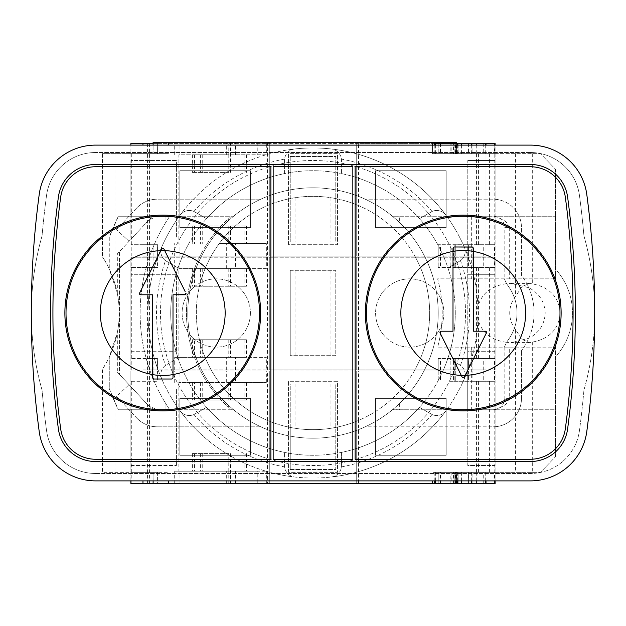 <?xml version="1.0" encoding="UTF-8"?>
<svg xmlns="http://www.w3.org/2000/svg" width="626" height="626" viewBox="0 0 626 626"><rect width="100%" height="100%" fill="white"/><g stroke="black" fill="none" stroke-linecap="round" stroke-linejoin="round"><path stroke-width="0.47" stroke-dasharray="3.13 2.35" d="M153.112 142.274L451.862 142.274L451.862 143.409L358.526 143.409L358.526 205.586A116.663 116.663 0 0 0 335.763 198.575L330.074 197.589A116.663 116.663 0 0 0 295.926 197.589L290.237 198.575A116.663 116.663 0 0 0 205.109 268.609L178.872 268.609L178.872 357.391L174.693 357.391L266.332 357.391L205.109 357.391A116.663 116.663 0 0 0 219.249 382.431L178.872 382.431L178.872 471.206L174.693 471.206L266.332 471.206L257.231 471.206L257.231 483.726L266.332 483.726L153.112 483.726L257.231 483.726M456.409 143.409L456.417 153.652L458.115 153.652L451.862 153.652L456.409 153.652L456.409 142.274L451.862 142.274M432.511 142.274L432.511 153.652L456.417 153.652L436.948 153.652L436.948 143.409L483.726 143.409L468.365 143.409L472.912 143.409L472.912 153.652L540.465 153.652L432.511 153.652L432.511 145.115M228.78 142.274L228.78 154.794L194.498 154.794L266.332 154.794L266.332 143.409L153.112 143.409L153.088 153.652L168.449 153.652L102.437 153.652L157.635 153.652L130.889 153.652L153.088 153.652L153.112 145.115M472.912 143.409L486.003 143.409L486.003 153.652L436.948 153.652M168.449 142.274L168.449 145.115M114.957 153.652L114.957 283.797C110.99 271.833 106.819 262.865 102.437 256.879A102.226 102.226 0 0 1 102.437 369.121L102.437 472.348L168.449 472.348L102.437 472.348L102.437 369.121C106.819 363.135 110.99 354.167 114.957 342.203A102.226 102.226 0 0 0 114.957 283.797M114.957 342.203L114.957 472.348M153.112 480.885L153.112 472.348L157.635 472.348L130.889 472.348L130.889 381.289L157.635 381.289L130.889 381.289L130.889 371.046L157.635 371.046L142.971 371.046L142.971 381.289M228.78 453.568L192.221 453.568L228.78 453.568L228.78 471.206L246.417 471.206L178.872 471.206M468.365 244.711L468.365 256.089L486.003 256.089L486.003 244.711L454.132 244.711L495.111 244.711L486.003 244.711L486.003 153.652L486.003 256.089L414.842 256.089A116.663 116.663 0 0 1 415.468 257.231L486.003 257.231L486.003 369.911L414.842 369.911A116.663 116.663 0 0 0 415.468 257.231L266.332 257.231L266.332 268.609L205.109 268.609A116.663 116.663 0 0 0 313 429.663A116.663 116.663 0 0 0 429.663 313A116.663 116.663 0 0 0 313 196.337A116.663 116.663 0 0 0 205.109 357.391L178.872 357.391M219.249 243.569L266.332 243.569L219.249 243.569M228.78 172.432L192.221 172.432L228.78 172.432L228.78 154.794L246.417 154.794L178.872 154.794L178.872 243.569M192.385 225.931L246.417 225.931L192.385 225.931L192.385 243.569M266.332 154.794L178.872 154.794M358.526 256.089L358.526 205.586A116.663 116.663 0 0 1 414.842 256.089L142.971 256.089L142.971 244.711L130.889 244.711L157.635 244.711L142.971 244.711M142.971 145.115L142.971 153.652M471.323 347.148L471.323 409.748L555.434 409.748L555.434 347.148L555.434 409.748L493.812 409.748C511.066 404.725 506.747 399.701 509.681 398.363L509.681 347.148L555.434 347.148L437.621 347.148L504.399 347.148A34.148 34.148 0 0 1 508.515 339.48A45.526 45.526 0 0 0 508.515 286.52A34.148 34.148 0 0 1 506.677 283.648L511.043 283.39L528.735 287.678C539.135 293.156 544.628 301.591 545.215 313C544.628 324.409 539.135 332.844 528.735 338.322L511.043 342.61L506.677 342.352A34.148 34.148 0 0 1 508.515 339.48A45.526 45.526 0 0 0 508.515 286.52A34.148 34.148 0 0 1 504.399 278.852L437.621 278.852A129.214 129.214 0 0 1 437.621 347.148A129.214 129.214 0 0 0 437.621 278.852L467.739 278.852L467.739 216.252L399.646 216.252L399.646 222.629L392.659 216.408A125.2 125.2 0 0 0 392.471 216.252A125.2 125.2 0 0 0 233.529 216.252L157.29 216.252A11.385 11.385 0 0 0 148.957 219.882L129.042 241.292L116.538 229.664L129.042 241.292L119.433 251.629L119.433 374.371L117.336 372.118L117.336 332.516C119.926 319.346 119.926 306.333 117.336 293.484L109.268 269A102.226 102.226 0 0 1 109.268 357L117.336 332.516M528.735 338.322A62.6 62.6 0 0 0 521.474 275.323L521.474 227.637A28.452 28.452 0 0 0 493.014 199.185L365.161 199.185L493.014 199.185A28.452 28.452 0 0 1 521.474 227.637L521.474 275.323A62.6 62.6 0 0 1 521.474 350.677A62.6 62.6 0 0 0 528.735 338.322M509.681 347.148L504.399 347.148A34.148 34.148 0 0 1 506.677 342.352C488.663 339.785 478.733 330.004 476.871 313C478.733 295.996 488.663 286.215 506.677 283.648A34.148 34.148 0 0 1 504.399 278.852L504.814 278.852L504.814 227.637L509.681 227.637C506.692 226.229 511.082 221.291 493.812 216.252L493.147 216.252C500.135 216.917 504.024 220.712 504.814 227.637M521.474 398.363L521.474 350.677L521.474 398.363A28.452 28.452 0 0 1 493.014 426.815A28.452 28.452 0 0 0 521.474 398.363M117.336 293.484L117.336 253.882L148.957 219.882L157.29 216.252L118.369 216.252L165.068 216.252L165.068 223.537A172.878 172.878 0 0 0 165.068 402.463L165.068 409.748L118.369 409.748L157.29 409.748A11.385 11.385 0 0 1 148.957 406.118L157.29 409.748L233.529 409.748A125.2 125.2 0 0 0 365.161 426.815L493.014 426.815L365.161 426.815A125.2 125.2 0 0 0 392.471 409.748L398.441 409.748L392.659 409.592L399.646 403.371A125.2 125.2 0 0 0 399.646 222.629M504.814 347.148L504.814 398.363C504.016 405.296 500.127 409.091 493.147 409.748L398.441 409.748L467.739 409.748L467.739 347.148L467.739 409.748L471.323 409.748M399.646 216.252L493.147 216.252M398.441 216.252L392.471 216.252L398.441 216.252M136.46 208.255L116.538 229.664L136.46 208.255A28.452 28.452 0 0 1 157.29 199.185A28.452 28.452 0 0 0 136.46 208.255M260.839 199.185L157.29 199.185L260.839 199.185M157.29 426.815L260.839 426.815L157.29 426.815A28.452 28.452 0 0 1 136.46 417.745A28.452 28.452 0 0 0 157.29 426.815M116.538 396.336L136.46 417.745L116.538 396.336L129.042 384.708L116.538 396.336M117.336 372.118L148.957 406.118L119.433 374.371L119.433 251.629L117.336 253.882M228.67 218.67L231.448 216.252L233.529 216.252A125.2 125.2 0 0 0 233.349 216.408L228.67 220.462A125.2 125.2 0 0 0 313 438.2A125.2 125.2 0 0 0 438.2 313A125.2 125.2 0 0 0 313 187.8A125.2 125.2 0 0 0 228.67 405.538L233.349 409.592A125.2 125.2 0 0 0 233.529 409.748L231.448 409.748A126.53 126.53 0 0 1 231.448 216.252L169.724 216.252A172.878 172.878 0 0 0 169.724 409.748L231.448 409.748L228.67 407.33A126.53 126.53 0 0 1 228.67 218.67L228.67 220.462M438.2 313A125.2 125.2 0 0 0 313 187.8A125.2 125.2 0 0 0 187.8 313A125.2 125.2 0 0 0 313 438.2A125.2 125.2 0 0 0 438.2 313A125.2 125.2 0 0 0 313 187.8A125.2 125.2 0 0 0 187.8 313A125.2 125.2 0 0 0 313 438.2A125.2 125.2 0 0 0 438.2 313M178.05 358.056A142.274 142.274 0 0 1 178.05 267.944L166.532 261.292A11.385 11.385 0 0 1 161.79 246.871A165.037 165.037 0 0 1 180.131 215.109A11.385 11.385 0 0 1 194.983 212.003L206.502 218.662A142.274 142.274 0 0 1 284.548 173.605L284.548 160.295A11.385 11.385 0 0 1 294.666 148.988A165.037 165.037 0 0 1 331.334 148.988A11.385 11.385 0 0 1 341.452 160.295L341.452 173.605A142.274 142.274 0 0 1 419.498 218.662L431.017 212.003A11.385 11.385 0 0 1 445.868 215.109A165.037 165.037 0 0 1 464.21 246.871A11.385 11.385 0 0 1 459.468 261.292L447.95 267.944A142.274 142.274 0 0 1 447.95 358.056L459.468 364.708A11.385 11.385 0 0 1 464.21 379.129A165.037 165.037 0 0 1 445.868 410.891A11.385 11.385 0 0 1 431.017 413.997L419.498 407.338A142.274 142.274 0 0 1 341.452 452.395L341.452 465.705A11.385 11.385 0 0 1 331.334 477.012A165.037 165.037 0 0 1 294.666 477.012A11.385 11.385 0 0 1 284.548 465.705L284.548 452.395A142.274 142.274 0 0 1 206.502 407.338L194.983 413.997A11.385 11.385 0 0 1 180.131 410.891A165.037 165.037 0 0 1 161.79 379.129A11.385 11.385 0 0 1 166.532 364.708L178.05 358.056L165.522 365.365A11.385 11.385 0 0 0 161.79 379.129A165.037 165.037 0 0 1 313 147.963A165.037 165.037 0 0 1 478.037 313A165.037 165.037 0 0 1 313 478.037A165.037 165.037 0 0 1 161.79 246.871A11.385 11.385 0 0 0 165.522 260.635A156.5 156.5 0 0 0 165.522 365.365M399.646 403.371L399.646 409.748M102.437 153.652L102.437 256.879L102.437 153.652M486.003 480.885L486.003 472.348L434.217 472.348L456.409 472.348L456.409 483.726L486.003 483.726L486.003 472.348L454.132 472.348L540.465 472.348L555.434 456.847L555.434 356.867A64.877 64.877 0 0 0 555.434 269.133L555.434 169.153L540.465 153.652L555.434 169.153L555.434 269.133A64.877 64.877 0 0 1 555.434 356.867L555.434 456.847L540.465 472.348L432.511 472.348L456.409 472.348L451.862 472.348L451.862 483.726L456.409 483.726L456.409 472.348L458.115 472.348L451.862 472.348M432.511 480.885L432.511 483.726M168.449 480.885L168.449 483.726M157.564 483.726L142.971 483.726L157.635 483.726L157.564 472.348M468.365 472.348L468.365 483.726L483.726 483.726L451.862 483.726M468.365 483.726L472.912 483.726L472.912 472.348M486.003 483.726L472.912 483.726M131.225 483.726L130.889 371.046L130.889 483.726L495.111 483.726L495.111 371.046L472.912 371.046L472.912 381.289L495.111 381.289L472.912 381.289M267.474 483.726L358.526 483.726L267.474 483.726L267.474 420.414A116.663 116.663 0 0 0 290.237 427.425L290.237 469.5L335.763 469.5L335.763 427.425A116.663 116.663 0 0 0 358.526 420.414L358.526 483.726M266.332 483.726L266.332 471.206M472.912 371.046L454.132 371.046L486.003 371.046L486.003 472.348L486.003 371.046L358.526 371.046L358.526 420.414A116.663 116.663 0 0 0 414.842 369.911L266.332 369.911L266.332 357.391M515.597 329.581C511.732 324.714 509.775 319.182 509.728 313C509.775 306.818 511.732 301.286 515.597 296.419L521.92 286.598L529.479 283.375L532.671 283.954C549.495 287.201 558.713 296.88 560.325 313C558.713 329.12 549.495 338.799 532.671 342.046L529.479 342.625L521.92 339.402L515.597 329.581L515.597 472.348M515.597 153.652L515.597 296.419M266.332 143.409L267.474 143.409L267.474 256.089M290.237 156.5L290.237 241.863L335.763 241.863L290.237 241.863L290.237 156.5L335.763 156.5L335.763 241.863L335.763 156.5L290.237 156.5M257.231 142.274L257.231 154.794M290.237 469.5L335.763 469.5L335.763 384.137L335.763 427.425L330.074 428.411A116.663 116.663 0 0 1 295.926 428.411L290.237 427.425L290.237 384.137L335.763 384.137L290.237 384.137L290.237 469.5M358.526 371.046L267.474 371.046L267.474 420.414A116.663 116.663 0 0 1 219.249 382.431L192.221 382.431L194.498 382.431L194.498 400.069L246.417 400.069L194.498 400.069M266.332 268.609L235.603 268.609L235.603 257.231L142.971 257.231L142.971 267.474L130.889 267.474L157.635 267.474L142.971 267.474M266.332 257.231L235.603 257.231M266.332 369.911L142.971 369.911L142.971 358.526L130.889 358.526L157.635 358.526L142.971 358.526M194.498 268.609L246.417 268.609L194.498 268.609L194.498 286.254L246.417 286.254L194.498 286.254M235.603 268.609L178.872 268.609M194.498 339.746L246.417 339.746L192.221 339.746L194.498 339.746L194.498 357.391L246.417 357.391L194.498 357.391M142.971 257.231L157.635 257.231L130.889 257.231L130.889 369.911L130.889 257.231L495.111 257.231L454.132 257.231L486.003 257.231L486.003 267.474L454.132 267.474L495.111 267.474L486.003 267.474L486.003 358.526L454.132 358.526L495.111 358.526L486.003 358.526L486.003 369.911L454.132 369.911L495.111 369.911L142.971 369.911M494.297 358.526L438.2 358.526L494.297 358.526L494.297 369.911M130.889 274.305L130.889 351.695L130.889 274.305L176.415 274.305L176.415 351.695L176.415 274.305L130.889 274.305M494.297 267.474L438.2 267.474L494.297 267.474L494.297 257.231M450.149 257.231L450.149 267.474M450.149 369.911L450.149 358.526M443.889 313A34.148 34.148 0 0 1 409.748 347.148A34.148 34.148 0 0 1 375.6 313A34.148 34.148 0 0 1 409.748 278.852A34.148 34.148 0 0 1 443.889 313A34.148 34.148 0 0 1 409.748 347.148A34.148 34.148 0 0 1 375.6 313A34.148 34.148 0 0 1 409.748 278.852A34.148 34.148 0 0 1 443.889 313M250.4 313A34.148 34.148 0 0 1 216.252 347.148A34.148 34.148 0 0 1 182.111 313A34.148 34.148 0 0 1 216.252 278.852A34.148 34.148 0 0 1 250.4 313A34.148 34.148 0 0 1 216.252 347.148A34.148 34.148 0 0 1 182.111 313A34.148 34.148 0 0 1 216.252 278.852A34.148 34.148 0 0 1 250.4 313M455.274 257.231L455.274 267.474L455.274 257.231M438.2 257.231L438.2 267.474L438.2 257.231M438.2 369.911L438.2 358.526L438.2 369.911M455.274 369.911L455.274 358.526L455.274 369.911M495.111 369.911L495.111 257.231L495.111 369.911M495.111 351.695L495.111 274.305L495.111 351.695L467.794 351.695L467.794 274.305L467.794 351.695L495.111 351.695M483.726 257.231L483.726 267.474M454.132 257.231L454.132 267.474L454.132 257.231M489.415 358.526L489.415 267.474M454.132 369.911L454.132 358.526L454.132 369.911M483.726 369.911L483.726 358.526M495.111 274.305L467.794 274.305L495.111 274.305M356.249 369.911L356.249 257.231L356.249 369.911M269.751 369.911L269.751 257.231L269.751 369.911M290.237 270.315L335.763 270.315L335.763 355.685L290.237 355.685L335.763 355.685L335.763 270.315L290.237 270.315L290.237 355.685L290.237 270.315M295.926 270.315L295.926 355.685M330.074 270.315L330.074 355.685M130.889 351.695L176.415 351.695L130.889 351.695M194.498 382.431L266.332 382.431L235.603 382.431L235.603 371.046L142.971 371.046M235.603 382.431L178.872 382.431M142.971 480.885L142.971 472.348M131.225 371.046L450.149 371.046L450.149 381.289L494.297 381.289L450.149 381.289M494.775 483.726L494.775 371.046L450.149 371.046M494.775 371.046L495.111 480.885M267.474 371.046L235.603 371.046M130.889 480.885L130.889 472.348L153.088 472.348L153.088 483.726M450.149 472.348L494.297 472.348L438.2 472.348L455.274 472.348L450.149 472.348L450.149 483.726M130.889 388.12L130.889 465.517L130.889 388.12L176.415 388.12L176.415 465.517L176.415 388.12L130.889 388.12M288.531 472.348L288.531 381.289L337.469 381.289L337.469 472.348L288.531 472.348L288.531 381.289L337.469 381.289L337.469 472.348L288.531 472.348M179.834 455.274L179.834 398.363L250.4 398.363L250.4 455.274L179.834 455.274L179.834 398.363L250.4 398.363L250.4 455.274L179.834 455.274M446.166 455.274L375.6 455.274L375.6 398.363L446.166 398.363L446.166 455.274L375.6 455.274L375.6 398.363L446.166 398.363L446.166 455.274M455.274 371.046L455.274 381.289L455.274 371.046M438.2 371.046L438.2 381.289L438.2 371.046M494.297 371.046L494.297 381.289M494.297 483.726L494.297 472.348M438.2 483.726L438.2 472.348L438.2 483.726M455.274 483.726L455.274 472.348L455.274 483.726M495.111 465.517L495.111 388.12L495.111 465.517L467.794 465.517L467.794 388.12L467.794 465.517L495.111 465.517M483.726 371.046L483.726 381.289M454.132 371.046L454.132 381.289L454.132 371.046M489.415 472.348L489.415 381.289M454.132 483.726L454.132 472.348L454.132 483.726M483.726 483.726L483.726 472.348M436.948 483.726L436.948 472.348M458.115 483.726L458.115 472.348L458.115 483.726M356.249 483.726L356.249 371.046L356.249 483.726M269.751 483.726L269.751 371.046L269.751 483.726M266.332 382.431L266.332 371.046M228.78 483.726L228.78 471.206L257.231 471.206M330.074 384.137L330.074 428.411M295.926 384.137L295.926 428.411M495.111 388.12L467.794 388.12L495.111 388.12M130.889 465.517L176.415 465.517L130.889 465.517M468.365 256.089L142.971 256.089M494.297 244.711L438.2 244.711L494.297 244.711L494.297 256.089M131.225 256.089L130.889 145.115M130.889 160.483L130.889 237.88L130.889 160.483L176.415 160.483L176.415 237.88L176.415 160.483L130.889 160.483M494.297 153.652L438.2 153.652L494.297 153.652L494.297 143.409L438.2 143.409L453.443 143.409L453.443 153.652M486.003 145.115L486.003 153.652L454.132 153.652L472.912 153.652M157.564 143.409L142.971 143.409L157.635 143.409L157.564 153.652M131.225 143.409L450.149 143.409L450.149 153.652M453.443 143.409L450.149 143.409M494.297 143.409L495.111 143.409L495.111 256.089L495.111 145.115M486.003 143.409L451.862 143.409L451.862 153.652M434.217 143.409L436.948 143.409M358.526 143.409L267.474 143.409M450.149 256.089L450.149 244.711M288.531 244.711L288.531 153.652L337.469 153.652L337.469 244.711L288.531 244.711L288.531 153.652L337.469 153.652L337.469 244.711L288.531 244.711M179.834 227.637L179.834 170.726L250.4 170.726L250.4 227.637L179.834 227.637L179.834 170.726L250.4 170.726L250.4 227.637L179.834 227.637M446.166 227.637L375.6 227.637L375.6 170.726L446.166 170.726L446.166 227.637L375.6 227.637L375.6 170.726L446.166 170.726L446.166 227.637M455.274 143.409L455.274 153.652L455.274 143.409M438.2 143.409L438.2 153.652L438.2 143.409M438.2 256.089L438.2 244.711L438.2 256.089M455.274 256.089L455.274 244.711L455.274 256.089M495.111 237.88L495.111 160.483L495.111 237.88L467.794 237.88L467.794 160.483L467.794 237.88L495.111 237.88M483.726 143.409L483.726 153.652M454.132 143.409L454.132 153.652L454.132 143.409M489.415 244.711L489.415 153.652M454.132 256.089L454.132 244.711L454.132 256.089M483.726 256.089L483.726 244.711M458.115 153.652L458.115 143.409L458.115 153.652M356.249 256.089L356.249 143.409L356.249 256.089M269.751 256.089L269.751 143.409L269.751 256.089M266.332 256.089L266.332 243.569M295.926 197.589L295.926 241.863M330.074 197.589L330.074 241.863M495.111 160.483L467.794 160.483L495.111 160.483M130.889 237.88L176.415 237.88L130.889 237.88M532.671 342.046L532.671 472.348M532.671 153.652L532.671 283.954M109.268 237.293L109.268 269L109.268 237.293A217.347 217.347 0 0 1 118.369 216.252L109.268 237.293M109.268 388.707A217.347 217.347 0 0 0 118.369 409.748L109.268 388.707L109.268 357L109.268 388.707M165.068 409.748L169.724 409.748L165.068 402.463L165.068 409.748M493.812 409.748L493.147 409.748M509.681 227.637L509.681 278.852L555.434 278.852L467.739 278.852L467.739 216.252L555.434 216.252L493.812 216.252M165.068 216.252L169.724 216.252L165.068 223.537L165.068 216.252M509.681 278.852L504.814 278.852M555.434 216.252L555.434 278.852L555.434 216.252M471.323 216.252L471.323 278.852M228.67 405.538L228.67 407.33M455.274 313A142.274 142.274 0 0 0 313 170.726A142.274 142.274 0 0 0 170.726 313A142.274 142.274 0 0 0 313 455.274A142.274 142.274 0 0 0 455.274 313A142.274 142.274 0 0 0 313 170.726A142.274 142.274 0 0 0 170.726 313A142.274 142.274 0 0 0 313 455.274A142.274 142.274 0 0 0 455.274 313M447.95 358.056L460.478 365.365A11.385 11.385 0 0 1 464.21 379.129A165.037 165.037 0 0 0 464.21 246.871A11.385 11.385 0 0 1 460.478 260.635L447.95 267.944M419.498 218.662L432.089 211.463A11.385 11.385 0 0 1 445.868 215.109A165.037 165.037 0 0 0 331.334 148.988A11.385 11.385 0 0 1 341.389 159.098L341.452 173.605M284.548 173.605L284.611 159.098A11.385 11.385 0 0 1 294.666 148.988A165.037 165.037 0 0 0 180.131 215.109A11.385 11.385 0 0 1 193.911 211.463L206.502 218.662M341.452 452.395L341.389 466.902A11.385 11.385 0 0 1 331.334 477.012A165.037 165.037 0 0 0 445.868 410.891A11.385 11.385 0 0 1 432.089 414.537L419.498 407.338M341.389 466.902A156.5 156.5 0 0 0 432.089 414.537M460.478 365.365A156.5 156.5 0 0 0 460.478 260.635M432.089 211.463A156.5 156.5 0 0 0 341.389 159.098M284.611 159.098A156.5 156.5 0 0 0 193.911 211.463M206.502 407.338L193.911 414.537A11.385 11.385 0 0 1 180.131 410.891A165.037 165.037 0 0 0 294.666 477.012A11.385 11.385 0 0 1 284.611 466.902L284.548 452.395M193.911 414.537A156.5 156.5 0 0 0 284.611 466.902M178.05 267.944L165.522 260.635M465.517 313A152.517 152.517 0 0 0 313 160.483A152.517 152.517 0 0 0 160.483 313A152.517 152.517 0 0 0 313 465.517A152.517 152.517 0 0 0 465.517 313A152.517 152.517 0 0 0 313 160.483A152.517 152.517 0 0 0 160.483 313A152.517 152.517 0 0 0 313 465.517A152.517 152.517 0 0 0 465.517 313M46.543 195.445A49.509 49.509 0 0 1 95.614 152.517A49.509 49.509 0 0 0 46.543 195.445A884.71 884.71 0 0 0 42.067 235.861A884.71 884.71 0 0 1 46.543 195.445M42.067 235.861A281.7 281.7 0 0 0 42.067 390.139A884.71 884.71 0 0 0 46.543 430.555A884.71 884.71 0 0 1 42.067 390.139A281.7 281.7 0 0 1 31.3 313A892.105 892.105 0 0 0 39.211 431.533A56.911 56.911 0 0 0 95.614 480.885L530.386 480.885A56.911 56.911 0 0 0 586.789 431.533A892.105 892.105 0 0 0 594.7 313A281.7 281.7 0 0 0 583.933 235.861A884.71 884.71 0 0 0 579.457 195.445A884.71 884.71 0 0 1 583.933 235.861A281.7 281.7 0 0 1 583.933 390.139A884.71 884.71 0 0 1 579.457 430.555A49.509 49.509 0 0 1 530.386 473.483A49.509 49.509 0 0 0 579.457 430.555A884.71 884.71 0 0 0 583.933 390.139A281.7 281.7 0 0 0 594.7 313A892.105 892.105 0 0 0 586.789 194.467A56.911 56.911 0 0 0 530.386 145.115L95.614 145.115A56.911 56.911 0 0 0 39.211 194.467A892.105 892.105 0 0 0 31.3 313A281.7 281.7 0 0 1 42.067 235.861M95.614 473.483A49.509 49.509 0 0 1 46.543 430.555A49.509 49.509 0 0 0 95.614 473.483L530.386 473.483L95.614 473.483M530.386 152.517A49.509 49.509 0 0 1 579.457 195.445A49.509 49.509 0 0 0 530.386 152.517L95.614 152.517L530.386 152.517M561.123 313A97.883 97.883 0 0 0 463.24 215.117A97.883 97.883 0 0 0 365.357 313A97.883 97.883 0 0 0 463.24 410.883A97.883 97.883 0 0 0 561.123 313M559.988 313A96.748 96.748 0 0 1 463.24 409.748A96.748 96.748 0 0 1 366.492 313A96.748 96.748 0 0 1 463.24 216.252A96.748 96.748 0 0 1 559.988 313M462.223 377.251L463.217 377.877M439.906 332.304L461.307 375.42M473.483 248.123L472.348 246.988M485.432 331.209L473.483 331.209L473.483 251.394M465.173 375.42L486.566 332.25M486.394 331.741L485.979 331.35M440.524 331.334L440.078 331.749M452.997 313L452.997 331.209L441.048 331.209M454.132 246.988L453.553 247.145M453.177 247.505L452.997 248.123M530.386 166.743A35.283 35.283 0 0 1 565.356 197.339A870.484 870.484 0 0 1 565.356 428.661A35.283 35.283 0 0 1 530.386 459.257L355.114 459.257L355.114 166.743L530.386 166.743M530.386 461.534L95.614 461.534A37.56 37.56 0 0 1 58.39 428.966A872.761 872.761 0 0 1 58.39 197.034A37.56 37.56 0 0 1 95.614 164.466L530.386 164.466A37.56 37.56 0 0 1 567.61 197.034A872.761 872.761 0 0 1 567.61 428.966A37.56 37.56 0 0 1 530.386 461.534M95.614 166.743A35.283 35.283 0 0 0 60.644 197.339A870.484 870.484 0 0 0 60.644 428.661A35.283 35.283 0 0 0 95.614 459.257L270.886 459.257L270.886 166.743L95.614 166.743M273.163 166.743L352.837 166.743L352.837 459.257L273.163 459.257L273.163 166.743M64.877 313A97.883 97.883 0 0 1 162.76 215.117A97.883 97.883 0 0 1 260.643 313A97.883 97.883 0 0 1 162.76 410.883A97.883 97.883 0 0 1 64.877 313M66.012 313A96.748 96.748 0 0 0 162.76 409.748A96.748 96.748 0 0 0 259.508 313A96.748 96.748 0 0 0 162.76 216.252A96.748 96.748 0 0 0 66.012 313M185.132 291.466L164.693 250.58M140.568 294.791L152.517 294.791L152.517 374.606M160.827 250.58L139.426 293.696M139.598 294.251L140.044 294.666M162.729 248.123L161.743 248.749M185.499 294.65L185.914 294.259M186.086 293.75L185.969 293.14M173.003 313L173.003 294.791M152.517 377.877L152.697 378.495M153.073 378.855L153.652 379.012M192.385 154.794L192.385 172.432M194.498 154.794L194.498 172.432M194.498 225.931L194.498 243.569M200.61 154.794L200.61 172.432M200.61 225.931L200.61 243.569M202.722 154.794L202.722 172.432M202.722 225.931L202.722 243.569M244.14 154.794L244.14 172.432M244.14 225.931L244.14 243.569M245.963 154.794L245.963 172.432M245.963 225.931L245.963 243.569M230.595 142.274L230.595 172.432M230.595 225.931L230.595 243.569M228.78 225.931L228.78 243.569M174.693 256.089L174.693 243.569M131.304 244.711L131.304 153.652M174.693 154.794L174.693 143.409M267.474 369.911L267.474 257.231M235.603 369.911L235.603 357.391M228.78 268.609L228.78 286.254M228.78 339.746L228.78 357.391M200.61 268.609L200.61 286.254M192.385 268.609L192.385 286.254M192.385 339.746L192.385 357.391M200.61 339.746L200.61 357.391M202.722 268.609L202.722 286.254M202.722 339.746L202.722 357.391M244.14 268.609L244.14 286.254M244.14 339.746L244.14 357.391M245.963 268.609L245.963 286.254M245.963 339.746L245.963 357.391M230.595 268.609L230.595 286.254M230.595 339.746L230.595 357.391M226.675 268.609L226.675 257.231M226.675 369.911L226.675 357.391M179.975 268.609L179.975 257.231M179.975 369.911L179.975 357.391M174.693 268.609L174.693 257.231M174.693 369.911L174.693 357.391M131.304 358.526L131.304 267.474M157.564 369.911L157.564 358.526M153.088 369.911L153.088 358.526M157.564 257.231L157.564 267.474M153.088 257.231L153.088 267.474M131.225 369.911L131.225 257.231M147.423 369.911L147.423 257.231M149.567 369.911L149.567 257.231M476.433 358.526L476.433 267.474M453.443 257.231L453.443 267.474M440.031 257.231L440.031 267.474M440.477 257.231L440.477 267.474M478.577 358.526L478.577 267.474M494.775 369.911L494.775 257.231M440.477 369.911L440.477 358.526M440.031 369.911L440.031 358.526M453.443 369.911L453.443 358.526M472.912 257.231L472.912 267.474M468.436 257.231L468.436 267.474M468.436 369.911L468.436 358.526M472.912 369.911L472.912 358.526M358.526 369.911L358.526 257.231M192.385 382.431L192.385 400.069M194.498 453.568L194.498 471.206M192.385 453.568L192.385 471.206M200.61 382.431L200.61 400.069M200.61 453.568L200.61 471.206M202.722 382.431L202.722 400.069M202.722 453.568L202.722 471.206M244.14 382.431L244.14 400.069M244.14 453.568L244.14 471.206M245.963 382.431L245.963 400.069M245.963 453.568L245.963 471.206M230.595 382.431L230.595 400.069M230.595 453.568L230.595 483.726M228.78 382.431L228.78 400.069M174.693 382.431L174.693 371.046M174.693 483.726L174.693 471.206M131.304 472.348L131.304 381.289M179.975 382.431L179.975 371.046M179.975 483.726L179.975 471.206M157.564 371.046L157.564 381.289M147.423 483.726L147.423 371.046M149.567 483.726L149.567 371.046M476.433 472.348L476.433 381.289M453.443 371.046L453.443 381.289M440.031 371.046L440.031 381.289M440.477 371.046L440.477 381.289M478.577 472.348L478.577 381.289M440.477 483.726L440.477 472.348M440.031 483.726L440.031 472.348M453.443 483.726L453.443 472.348M468.436 371.046L468.436 381.289M468.436 483.726L468.436 472.348M485.252 480.885L485.252 472.348M476.261 480.885L476.261 472.348M471.315 480.885L471.315 472.348M461.409 480.885L461.409 472.348M457.645 480.885L457.645 472.348M435.375 480.885L435.375 472.348M456.753 483.726L456.753 472.348M455.501 483.726L455.501 472.348M235.603 483.726L235.603 471.206M226.675 382.431L226.675 371.046M226.675 483.726L226.675 471.206M153.088 371.046L153.088 381.289M157.564 256.089L157.564 244.711M153.088 256.089L153.088 244.711M147.423 256.089L147.423 143.409M149.567 256.089L149.567 143.409M476.433 244.711L476.433 153.652M440.031 143.409L440.031 153.652M440.477 143.409L440.477 153.652M478.577 244.711L478.577 153.652M494.775 256.089L494.775 143.409M440.477 256.089L440.477 244.711M440.031 256.089L440.031 244.711M453.443 256.089L453.443 244.711M468.436 143.409L468.436 153.652M468.436 256.089L468.436 244.711M472.912 256.089L472.912 244.711M485.252 153.652L485.252 145.115M476.261 153.652L476.261 145.115M471.315 153.652L471.315 145.115M461.409 153.652L461.409 145.115M457.645 153.652L457.645 145.115M435.375 153.652L435.375 145.115M456.753 153.652L456.753 143.409M455.501 153.652L455.501 143.409M235.603 154.794L235.603 143.409M235.603 256.089L235.603 243.569M226.675 154.794L226.675 143.409M226.675 256.089L226.675 243.569M179.975 154.794L179.975 143.409M179.975 256.089L179.975 243.569M509.681 398.363L504.814 398.363M192.221 154.794L192.221 172.432M192.221 225.931L192.221 243.569M246.417 154.794L246.417 172.432M246.417 225.931L246.417 243.569M246.417 268.609L246.417 286.254M246.417 339.746L246.417 357.391M192.221 268.609L192.221 286.254M192.221 339.746L192.221 357.391M157.635 358.526L157.635 369.911M157.635 257.231L157.635 267.474M468.365 257.231L468.365 267.474M468.365 358.526L468.365 369.911M192.221 382.431L192.221 400.069M192.221 453.568L192.221 471.206M246.417 382.431L246.417 400.069M246.417 453.568L246.417 471.206M157.635 472.348L157.635 483.726M468.365 371.046L468.365 381.289M434.217 472.348L434.217 480.885M157.635 371.046L157.635 381.289M157.635 244.711L157.635 256.089M157.635 143.409L157.635 153.652M468.365 143.409L468.365 153.652M434.217 145.115L434.217 153.652M511.043 342.594L529.479 342.594M511.043 283.406L529.479 283.406"/><path stroke-width="0.94" d="M153.112 145.115L153.112 142.274L456.409 142.274L456.409 143.409M130.889 480.885L130.889 483.726L153.112 483.726L153.112 480.885M153.112 143.409L142.971 143.409L142.971 145.115M168.449 142.274L168.449 145.115M432.511 142.274L432.511 145.115M153.112 483.726L432.511 483.726L432.511 480.885M168.449 483.726L168.449 480.885M432.511 483.726L435.375 483.726L435.375 480.885M495.111 480.885L495.111 483.726L435.375 483.726M142.971 483.726L142.971 480.885M486.003 483.726L486.003 480.885M142.971 143.409L130.889 143.409L130.889 145.115M495.111 145.115L495.111 143.409L434.217 143.409L434.217 145.115M486.003 145.115L486.003 143.409M95.614 145.115A56.911 56.911 0 0 0 39.211 194.467A892.105 892.105 0 0 0 39.211 431.533A56.911 56.911 0 0 0 95.614 480.885L530.386 480.885A56.911 56.911 0 0 0 586.789 431.533A892.105 892.105 0 0 0 586.789 194.467A56.911 56.911 0 0 0 530.386 145.115L95.614 145.115M95.614 164.466L530.386 164.466A37.56 37.56 0 0 1 567.61 197.034A872.761 872.761 0 0 1 567.61 428.966A37.56 37.56 0 0 1 530.386 461.534L95.614 461.534A37.56 37.56 0 0 1 58.39 428.966A872.761 872.761 0 0 1 58.39 197.034A37.56 37.56 0 0 1 95.614 164.466M565.356 197.339A35.283 35.283 0 0 0 530.386 166.743L355.114 166.743L355.114 459.257L530.386 459.257A35.283 35.283 0 0 0 565.356 428.661A870.484 870.484 0 0 0 565.356 197.339M561.123 313A97.883 97.883 0 0 0 463.24 215.117A97.883 97.883 0 0 0 365.357 313A97.883 97.883 0 0 0 463.24 410.883A97.883 97.883 0 0 0 561.123 313M60.644 197.339A35.283 35.283 0 0 1 95.614 166.743L270.886 166.743L270.886 459.257L95.614 459.257A35.283 35.283 0 0 1 60.644 428.661A870.484 870.484 0 0 1 60.644 197.339M64.877 313A97.883 97.883 0 0 1 162.76 215.117A97.883 97.883 0 0 1 260.643 313A97.883 97.883 0 0 1 162.76 410.883A97.883 97.883 0 0 1 64.877 313M366.492 313A96.748 96.748 0 0 0 463.24 409.748A96.748 96.748 0 0 0 559.988 313A96.748 96.748 0 0 0 463.24 216.252A96.748 96.748 0 0 0 366.492 313M462.223 377.251L440.031 332.86L441.048 331.209L452.997 331.209L452.997 248.123L454.132 246.988L472.348 246.988L473.483 248.123L473.483 331.209L485.432 331.209L486.449 332.86L464.257 377.251L462.223 377.251L461.307 375.42A62.451 62.451 0 0 0 465.173 375.42L465.204 375.35A62.381 62.381 0 0 0 473.483 251.464M463.217 377.877L464.257 377.251L465.173 375.42M472.857 247.106L454.132 246.988L452.997 248.123L452.997 313M452.997 251.394A62.451 62.451 0 0 1 473.483 251.394L473.483 248.123M486.566 332.25L486.394 331.741M485.979 331.35L485.432 331.209M441.048 331.209L440.524 331.334M440.078 331.749L439.906 332.304M352.837 166.743L273.163 166.743L273.163 459.257L352.837 459.257L352.837 166.743M259.508 313A96.748 96.748 0 0 1 162.76 409.748A96.748 96.748 0 0 1 66.012 313A96.748 96.748 0 0 1 162.76 216.252A96.748 96.748 0 0 1 259.508 313M185.969 293.14L184.952 294.791L173.003 294.791L173.003 377.877L171.868 379.012L153.652 379.012L152.517 377.877L152.517 294.791L140.568 294.791L139.551 293.14L161.743 248.749L163.777 248.749L185.132 291.466M161.743 248.749L160.827 250.58A62.451 62.451 0 0 1 164.693 250.58L163.777 248.749L162.729 248.123M173.003 374.606A62.451 62.451 0 0 1 152.517 374.606L152.517 377.877L153.652 379.012L171.868 379.012L173.003 377.877L173.003 313M139.426 293.696L139.598 294.251M140.044 294.666L140.568 294.791M160.827 250.58L160.796 250.65A62.381 62.381 0 0 0 152.517 374.536M173.003 294.791L185.499 294.65M185.914 294.259L186.086 293.75M485.252 483.726L485.252 480.885M476.261 483.726L476.261 480.885M471.315 483.726L471.315 480.885M461.409 483.726L461.409 480.885M457.645 483.726L457.645 480.885M485.252 145.115L485.252 143.409M476.261 145.115L476.261 143.409M471.315 145.115L471.315 143.409M461.409 145.115L461.409 143.409M457.645 145.115L457.645 143.409M435.375 145.115L435.375 143.409M461.276 375.35A62.381 62.381 0 0 1 452.997 251.464M164.724 250.65A62.381 62.381 0 0 1 173.003 374.536M434.217 480.885L434.217 483.726"/></g></svg>
